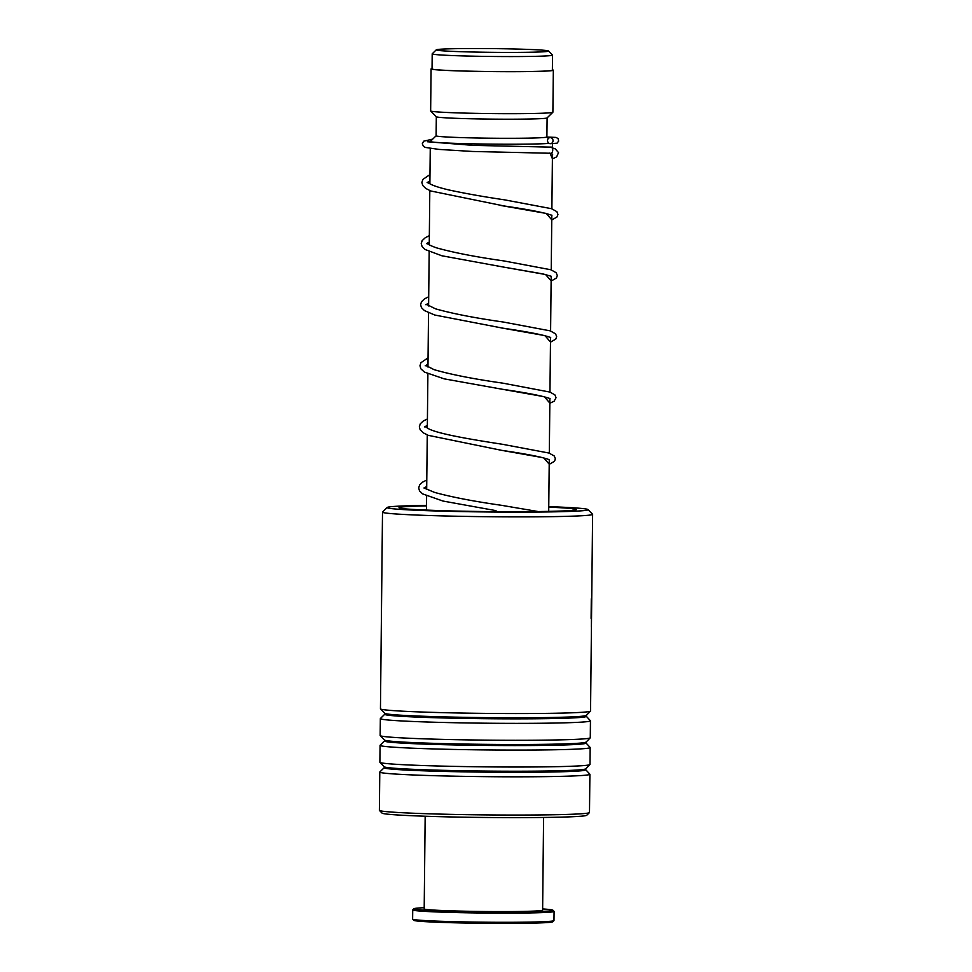 <?xml version="1.0" encoding="UTF-8"?>
<svg xmlns="http://www.w3.org/2000/svg" width="972" height="972" viewBox="0 0 972 972"><rect width="100%" height="100%" fill="white"/><g stroke="black" fill="none" stroke-linecap="round" stroke-linejoin="round"><path stroke-width="1.46" d="M436.392 50.022A56.157 1.859 0.6 0 0 495.331 52.367A56.157 1.859 0.6 0 0 548.536 50.994A56.157 1.859 0.6 0 0 548.427 50.921A56.157 1.859 0.6 0 0 491.346 48.6A56.157 1.859 0.6 0 0 436.282 49.827A56.157 1.859 0.6 0 0 436.392 50.022M436.282 49.827L432.236 53.788A60.167 1.993 0.6 0 0 432.2 53.849A60.167 1.993 0.6 0 0 432.346 53.995A60.167 1.993 0.6 0 0 494.493 56.498A60.167 1.993 0.6 0 0 552.533 55.112A60.167 1.993 0.6 0 0 552.497 55.039L548.536 50.994M432.2 53.849L432.042 68.927A60.167 1.993 0.6 0 0 432.188 69.073A60.167 1.993 0.6 0 0 494.335 71.576A60.167 1.993 0.6 0 0 552.375 70.191L552.533 55.112M548.366 138.425L546.896 136.931A55.392 1.835 0.6 0 1 493.472 138.231A55.392 1.835 0.6 0 1 436.258 135.934A55.392 1.835 0.6 0 1 436.112 135.801L430.365 141.402A61.127 2.029 0.6 0 0 430.329 141.462A61.127 2.029 0.6 0 0 430.475 141.608A61.127 2.029 0.6 0 0 483.339 144.026A61.127 2.029 0.6 0 0 549.119 143.382M432.042 68.575A61.127 2.029 0.6 0 0 431.082 68.927L430.645 110.917A61.127 2.029 0.6 0 0 430.681 110.99L436.343 116.774A55.392 1.835 0.6 0 0 436.452 116.847A55.392 1.835 0.6 0 0 492.755 119.131A55.392 1.835 0.6 0 0 547.066 117.928L552.861 112.266A61.127 2.029 0.6 0 0 552.886 112.205L553.335 70.203A61.127 2.029 0.6 0 0 553.177 70.057A61.127 2.029 0.6 0 0 552.375 69.838M430.681 110.99A61.127 2.029 0.6 0 0 430.803 111.063A61.127 2.029 0.6 0 0 492.913 113.603A61.127 2.029 0.6 0 0 552.861 112.266M431.082 68.927A61.127 2.029 0.6 0 0 431.24 69.073A61.127 2.029 0.6 0 0 494.371 71.612A61.127 2.029 0.6 0 0 553.335 70.203M426.514 505.355A100.481 3.329 0.6 0 0 387.196 507.481A100.481 3.329 0.6 0 0 498.976 512.074A100.481 3.329 0.6 0 0 588.024 509.583A100.481 3.329 0.6 0 0 548.755 506.631M588.024 509.583L592.556 514.2A105.061 3.487 -179.4 0 1 592.616 514.322A105.061 3.487 -179.4 0 1 499.45 516.812A105.061 3.487 -179.4 0 1 382.506 512.123A105.061 3.487 -179.4 0 1 382.567 512.001L387.196 507.481M589.433 812.628L586.736 815.265A102.388 3.39 -179.4 0 1 495.999 817.574A102.388 3.39 -179.4 0 1 382.081 813.127L379.445 810.429A105.061 3.487 0.6 0 0 496.328 814.998A105.061 3.487 0.6 0 0 589.433 812.628A105.061 3.487 0.6 0 0 589.494 812.507L589.895 774.271A105.061 3.487 0.6 0 0 589.834 774.149L585.363 769.314L589.931 764.587A105.061 3.487 0.6 0 0 589.992 764.466L590.174 747.541A105.061 3.487 0.6 0 0 590.113 747.419L585.642 742.596L590.223 737.857A105.061 3.487 0.6 0 0 590.271 737.748L590.454 720.811A105.061 3.487 0.6 0 0 590.393 720.702L585.922 715.866L590.502 711.127A105.061 3.487 0.6 0 0 590.551 711.018L592.616 514.322M585.521 769.751A100.699 3.341 0.6 0 1 496.279 772.242A100.699 3.341 0.6 0 1 384.244 767.637L379.845 771.95A105.061 3.487 0.6 0 0 379.785 772.06L379.384 810.308A105.061 3.487 0.6 0 0 379.445 810.429M382.506 512.123L380.453 708.819A105.061 3.487 0.6 0 0 380.502 708.928A105.061 3.487 0.6 0 0 497.385 713.497A105.061 3.487 0.6 0 0 590.502 711.127M586.08 716.303A100.699 3.341 0.6 0 1 496.838 718.794A100.699 3.341 0.6 0 1 384.803 714.189L380.404 718.502A105.061 3.487 0.6 0 0 380.344 718.612A105.061 3.487 0.6 0 0 497.287 723.302A105.061 3.487 0.6 0 0 590.454 720.811M380.344 718.612L380.161 735.537A105.061 3.487 0.6 0 0 380.222 735.658A105.061 3.487 0.6 0 0 497.105 740.227A105.061 3.487 0.6 0 0 590.223 737.857M585.8 743.021A100.699 3.341 0.6 0 1 496.558 745.512A100.699 3.341 0.6 0 1 384.523 740.919L380.125 745.22A105.061 3.487 0.6 0 0 380.064 745.342A105.061 3.487 0.6 0 0 497.008 750.019A105.061 3.487 0.6 0 0 590.174 747.541M380.064 745.342L379.882 762.267A105.061 3.487 0.6 0 0 379.943 762.388A105.061 3.487 0.6 0 0 496.826 766.957A105.061 3.487 0.6 0 0 589.931 764.587M379.785 772.06A105.061 3.487 0.6 0 0 496.728 776.75A105.061 3.487 0.6 0 0 589.895 774.271M591.754 589.154L591.341 627.037M591.292 598.788L591.098 618.411M550.225 147.124L555.291 148.91L558.523 152.616L556.64 156.881L552.4 158.898M550.359 137.587A3.062 2.807 -93.8 0 0 547.528 140.624A3.062 2.807 -93.8 0 0 550.395 143.698A3.062 2.807 -93.8 0 0 550.359 137.587M550.371 147.124C553.748 146.116 553.384 154.414 550.091 153.248L552.4 158.74M432.662 139.142L423.61 141.207L422.285 143.844L423.525 146.456L425.408 147.44L439.089 149.421L472.708 151.474L550.091 153.248M553.931 920.666L552.776 921.796A69.534 2.308 -179.4 0 1 509.085 923.4A69.534 2.308 -179.4 0 1 434.533 922.124A69.534 2.308 -179.4 0 1 413.805 920.338L412.663 919.184A70.677 2.345 0.6 0 0 433.743 920.994A70.677 2.345 0.6 0 0 509.522 922.294A70.677 2.345 0.6 0 0 553.931 920.666A70.677 2.345 0.6 0 0 553.979 920.581L554.076 911.42A70.677 2.345 -179.4 0 1 510.701 913.133A70.677 2.345 -179.4 0 1 433.84 911.833A70.677 2.345 -179.4 0 1 412.723 909.938A70.677 2.345 -179.4 0 1 412.772 909.865L413.926 908.735A69.534 2.308 0.6 0 0 434.654 910.667A69.534 2.308 0.6 0 0 511.333 911.943A69.534 2.308 0.6 0 0 552.898 910.181A69.534 2.308 0.6 0 0 542.631 908.942M412.723 909.938L412.626 919.099A70.677 2.345 0.6 0 0 412.663 919.184M424.217 907.702A69.534 2.308 0.6 0 0 413.926 908.735M543.591 817.476L542.619 910.157A59.219 1.968 -179.4 0 1 506.291 911.59A59.219 1.968 -179.4 0 1 441.883 910.497A59.219 1.968 -179.4 0 1 424.193 908.917L425.165 816.237M552.898 910.181L554.028 911.347A70.677 2.345 -179.4 0 1 554.076 911.42M384.803 714.189L384.815 713.327A100.699 3.341 0.6 0 0 496.85 717.713A100.699 3.341 0.6 0 0 586.092 715.441M384.523 740.919L384.535 740.057A100.699 3.341 0.6 0 0 496.571 744.443A100.699 3.341 0.6 0 0 585.812 742.171M384.244 767.637L384.256 766.787A100.699 3.341 0.6 0 0 496.291 771.161A100.699 3.341 0.6 0 0 585.533 768.888M548.755 507.153A88.634 2.94 -179.4 0 1 571.621 510.458A88.634 2.94 -179.4 0 1 497.64 511.661A88.634 2.94 -179.4 0 1 407.317 509.049A88.634 2.94 -179.4 0 1 426.514 505.877M429.916 181.023L427.133 182.542M499.851 205.311L546.252 213.439L551.768 219.83M429.272 242.113L426.501 243.632M551.331 276.303L542.74 273.885L503.435 267.057L545.596 274.529L551.124 280.92M428.628 303.203L425.858 304.722M501.394 327.928L544.964 335.619L550.48 342.01M427.996 364.281L425.214 365.812M550.055 398.484L549.058 398.277C541.732 395.738 526.107 392.724 502.184 389.237L544.32 396.71L549.848 403.101M427.352 425.372L424.582 426.902M549.423 459.574L548.585 459.44C541.428 456.901 525.755 453.863 501.552 450.328L543.688 457.8L549.204 464.179M426.708 486.462L423.938 487.993M496.036 510.652L442.904 501.03L422.528 493.849L419.54 490.933L418.677 487.944L419.661 484.87L422.613 482.124L426.781 480.022M548.706 511.394L549.253 459.756M549.314 453.159L549.885 398.666M549.958 392.068L550.529 337.588M550.602 330.978L551.173 276.498M551.233 269.888L551.804 215.407M551.877 208.798L552.448 154.341M552.521 147.793L552.558 143.662M546.896 136.955L547.102 117.904M436.112 135.801L436.319 116.737M426.465 510.118L426.611 496.012M426.684 489.232L427.255 434.921M427.328 428.142L427.887 373.831M427.959 367.052L428.531 312.741M428.603 305.961L429.174 251.663M429.247 244.871L429.806 190.573M429.879 183.781L430.256 148.424M430.317 142.252L430.329 141.462M403.246 508.66L402.566 508.465C403.927 509.401 452.065 511.515 497.591 511.661C535.742 512.037 570.746 510.993 572.642 510.239L571.961 510.422M384.815 713.327L380.502 708.928M384.535 740.057L380.222 735.658M384.256 766.787L379.943 762.388M591.474 623.028L591.79 593.248M549.192 153.054L552.691 154.232M551.756 219.988L557.077 216.902L557.928 214.472L556.883 211.677L551.561 208.701L504.699 199.868C484.141 196.842 465.637 193.562 449.21 190.026C439.308 187.718 432.698 185.543 429.381 183.477L427.935 182.845M428.178 182.554L429.903 181.363M551.975 215.225L550.99 215.019C543.664 212.479 528.051 209.466 504.128 205.979L430.803 190.986L425.736 188.41L422.735 185.482L421.872 182.493L422.844 179.443L429.976 174.571M551.124 281.078L556.446 277.992L557.296 275.562L556.239 272.768L550.93 269.779L504.018 260.946C475.697 256.924 453.086 252.526 436.185 247.751C430.244 245.539 427.279 244.069 427.303 243.352M427.534 243.644L429.272 242.453M550.48 342.168L555.802 339.082L556.652 336.64L555.607 333.858L550.286 330.869L503.423 322.048C475.065 318.014 452.442 313.616 435.529 308.841L426.659 304.443M426.89 304.734L428.628 303.543M550.699 337.393L549.873 337.26C542.716 334.72 527.043 331.683 502.84 328.159L434.788 315.025L424.46 310.59L421.459 307.65L420.597 304.673L421.508 301.709L424.533 298.854L428.701 296.752M549.836 403.259L554.125 401.217L556.02 397.742L554.963 394.948L550.018 392.093L502.767 383.138C473.765 379.019 450.874 374.524 434.107 369.664L426.015 365.533M426.258 365.824L427.984 364.622M549.204 464.349L554.526 461.263L555.377 458.82L554.319 456.026L549.01 453.049L502.135 444.228C473.109 439.769 440.17 434.302 429.187 429.089L425.384 426.623M425.615 426.915L427.352 425.712M538.342 511.576L501.467 505.306C473.838 501.37 451.518 497.069 434.52 492.391L424.74 488.284L426.708 486.802M550.298 147.124L472.854 145.35L427.425 141.754M555 137.489L550.274 137.587M546.993 137.028L556.142 137.429L558.159 138.704L558.645 141.098L557.053 143.188L550.395 143.698M429.345 235.661L425.384 237.63L422.152 240.619L421.24 243.583L422.103 246.572L425.092 249.5L441.896 255.782L503.435 267.057M428.057 357.842L420.937 362.702L419.965 365.764L420.888 368.85L424.472 372.094L444.192 378.849L502.184 389.237M427.425 418.932L423.257 421.034L420.293 423.792L419.321 426.854L420.171 429.831L423.172 432.771L428.239 435.335L501.552 450.328"/></g></svg>
